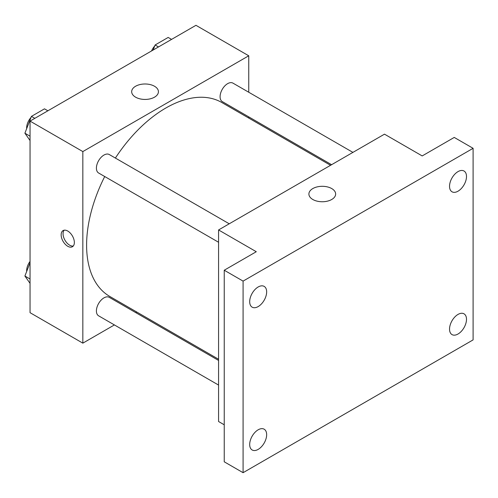 <?xml version="1.0" encoding="UTF-8"?>
<svg xmlns="http://www.w3.org/2000/svg" width="498" height="498" viewBox="0 0 498 498"><rect width="100%" height="100%" fill="white"/><g stroke="black" fill="none" stroke-linecap="round" stroke-linejoin="round"><path stroke-width="0.75" d="M114.403 324.933L82.836 343.153L30.042 312.676L30.042 121.101L195.957 25.311L248.745 55.788L248.745 92.242M136.763 312.022L135.73 312.613M104.717 176.529A111.982 64.653 120 0 0 86.602 245.19A111.982 64.653 120 0 0 109.797 296.453L218.578 359.257M330.56 165.299L221.778 102.495A111.982 64.653 120 0 0 115.387 158.059M248.745 116.868L248.745 118.057M82.836 343.153L82.836 151.579L248.745 55.788M352.92 152.388L232.958 83.129A10.663 6.157 120 0 0 224.741 85.986A10.663 6.157 120 0 0 220.085 96.718A10.663 6.157 120 0 0 222.295 101.598L331.593 164.701M218.578 360.446L109.28 297.343A10.663 6.157 120 0 0 101.063 300.201A10.663 6.157 120 0 0 96.407 310.939A10.663 6.157 120 0 0 98.616 315.819L218.578 385.079M218.578 242.265L98.616 173.005A10.663 6.157 -60 0 1 98.616 160.692A10.663 6.157 -60 0 1 109.28 154.536L229.242 223.795M82.836 151.579L30.042 121.101M135.593 97.172A13.371 7.719 180 0 1 131.677 91.713A13.371 7.719 180 0 1 145.049 83.988A13.371 7.719 180 0 1 158.426 91.713A13.371 7.719 180 0 1 150.166 98.847A13.371 7.719 180 0 1 135.593 97.172M74.351 242.47A9.331 5.391 60 0 1 72.415 246.74A9.331 5.391 60 0 1 63.084 241.356A9.331 5.391 60 0 1 63.084 230.58A9.331 5.391 60 0 1 70.274 233.076A9.331 5.391 60 0 1 74.351 242.47M73.268 246.024A9.331 5.391 60 0 1 64.983 240.254A9.331 5.391 60 0 1 64.13 230.201M224.237 424.794L218.578 421.526L218.578 229.952L384.487 134.161L422.198 155.93L454.244 137.429L473.1 148.311L473.1 339.891L243.086 472.689L224.237 461.802L224.237 270.227L256.283 251.72L218.578 229.952M243.086 472.689L243.086 281.109L224.237 270.227M243.086 281.109L473.1 148.311M312.812 199.493A13.371 7.719 180 0 1 308.897 194.027A13.371 7.719 180 0 1 322.274 186.308A13.371 7.719 180 0 1 335.646 194.027A13.371 7.719 180 0 1 327.391 201.161A13.371 7.719 180 0 1 312.812 199.493M458.017 191.201A11.996 6.928 -60 0 1 452.016 191.792A11.996 6.928 -60 0 1 450.18 182.181A11.996 6.928 -60 0 1 458.017 171.605A11.996 6.928 -60 0 1 464.018 171.013A11.996 6.928 -60 0 1 465.854 180.625A11.996 6.928 -60 0 1 458.017 191.201M258.169 306.581A11.996 6.928 -60 0 1 252.169 307.173A11.996 6.928 -60 0 1 250.332 297.561A11.996 6.928 -60 0 1 258.169 286.985A11.996 6.928 -60 0 1 264.17 286.394A11.996 6.928 -60 0 1 266.007 296.005A11.996 6.928 -60 0 1 258.169 306.581M258.169 449.395A11.996 6.928 -60 0 1 252.169 449.987A11.996 6.928 -60 0 1 250.332 440.375A11.996 6.928 -60 0 1 258.169 429.799A11.996 6.928 -60 0 1 264.17 429.208A11.996 6.928 -60 0 1 266.007 438.819A11.996 6.928 -60 0 1 258.169 449.395M458.017 334.015A11.996 6.928 -60 0 1 452.016 334.606A11.996 6.928 -60 0 1 450.18 324.995A11.996 6.928 -60 0 1 458.017 314.419A11.996 6.928 -60 0 1 464.018 313.827A11.996 6.928 -60 0 1 465.854 323.439A11.996 6.928 -60 0 1 458.017 334.015M30.042 140.529L24.9 133.215L31.43 116.383L44.49 108.838L47.889 110.799M30.042 136.184L24.9 133.215M34.823 118.337L31.43 116.383M31.032 117.416A10.663 6.157 120 0 0 26.649 127.849A10.663 6.157 120 0 0 26.68 128.621M153.147 50.024L155.108 44.976L168.175 37.437L171.567 39.392M158.501 46.937L155.108 44.976M154.71 46.009A10.663 6.157 120 0 0 151.573 50.939M30.042 283.343L24.9 276.029L30.042 262.77M30.042 278.998L24.9 276.029M30.042 261.431A10.663 6.157 120 0 0 26.649 270.663A10.663 6.157 120 0 0 26.68 271.435"/></g></svg>
